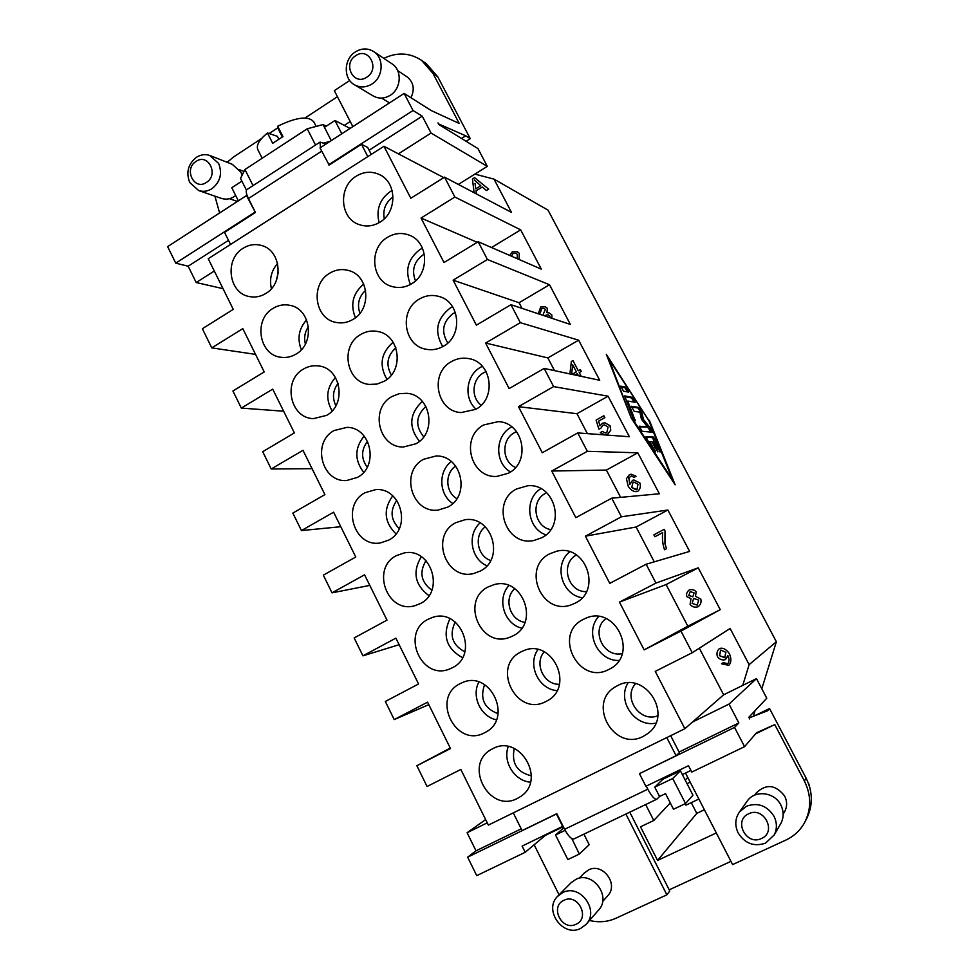 <?xml version="1.0" encoding="UTF-8"?>
<svg xmlns="http://www.w3.org/2000/svg" width="979" height="979" viewBox="0 0 979 979"><rect width="100%" height="100%" fill="white"/><g stroke="black" fill="none" stroke-linecap="round" stroke-linejoin="round"><path stroke-width="1.47" d="M513.277 812.876L522.088 830.584L556.806 813.708L564.626 829.299C568.285 836.127 571.393 839.346 573.951 838.93M656.738 799.231C654.51 799.464 651.537 796.123 647.792 789.184L564.626 829.299M765.59 843.115L774.242 834.891C777.179 828.846 777.093 822.629 773.997 816.266C767.059 805.582 757.881 802.229 746.463 806.231L739.488 811.921C735.07 818.432 734.629 825.432 738.166 832.958C744.982 843.617 754.136 847.006 765.59 843.115M761.466 838.489C777.24 831.917 763.73 805.962 748.666 813.794C733.026 820.378 746.353 846.186 761.466 838.489M780.863 823.437C783.91 817.489 783.91 811.346 780.826 805.019C774.511 791.815 754.503 789.686 747.075 801.287M756.18 793.039C766.116 783.543 775.613 784.546 784.656 796.049C787.3 801.471 787.263 806.72 784.546 811.787L783.163 814.161M562.692 892.603C580.058 883.242 600.103 910.776 585.858 924.617L580.559 928.471C563.109 937.601 543.443 910.299 557.394 896.507L562.692 892.603M563.99 900.288C578.014 892.97 590.631 918.216 575.946 924.298C561.873 931.494 549.427 906.395 563.99 900.288M557.969 895.907L571.038 882.777L575.738 879.448C592.319 870.49 611.765 896.262 598.646 909.993M607.812 895.65C618.961 884.098 602.562 862.34 588.526 869.927L584.133 873.195M247.014 189.534C245.888 190.281 245.962 192.373 247.246 195.824L248.458 198.541L321.675 151.17M320.463 147.609L320.06 142.102L323.29 143.118L329.923 141.478M355.328 51.936C361.581 48.118 367.676 47.983 373.599 51.52C384.331 57.969 383.352 77.157 371.959 84.01C365.999 87.62 360.15 87.865 354.41 84.745C343.176 78.687 343.715 59.034 355.328 51.936M355.683 55.717C368.679 46.38 380.415 68.934 366.807 77.17C353.774 86.397 342.185 63.953 355.683 55.717M354.41 84.745L373.183 95.954C378.763 98.989 384.466 98.769 390.278 95.281C401.378 88.648 402.32 70.035 391.881 63.757M410.96 97.729C414.961 89.199 413.627 82.212 406.958 76.778M211.953 188.69C220.287 181.972 222.514 173.552 218.647 163.444L209.616 155.392C205.039 153.984 200.609 154.633 196.338 157.35C188.09 164.08 185.875 172.463 189.718 182.486L198.639 190.538C203.204 192.006 207.646 191.382 211.953 188.69M206.447 182.412C219.174 174.727 208.16 152.7 196.008 161.449C183.379 169.134 194.258 191.052 206.447 182.412M241.886 174.703L240.822 172.071L232.28 164.337M255.543 354.386L211.77 347.888L242.804 328.638L264.22 371.934L232.929 390.988L241.323 408.096L272.725 389.128L294.385 432.926L262.715 451.686L271.207 468.99L302.988 450.316L324.906 494.615L292.843 513.069L301.434 530.569L333.606 512.201L355.769 557.014L323.327 575.15L332.016 592.846L364.567 574.808L386.986 620.123L354.153 637.941L362.94 655.844L395.883 638.124L418.571 683.978L385.322 701.466L394.219 719.577L427.566 702.176L450.511 748.568L416.87 765.725L450.254 748.054M806.708 818.517C813.072 805.338 812.864 791.864 806.084 778.097L769.543 708.527L767.524 710.791L749.168 717.925L749.718 719.014L748.813 717.277L766.777 698.235L756.473 678.618L729.012 704.097L738.839 722.955L734.544 727.421L744.566 746.671L691.786 772.076L688.506 765.713L645.883 786.296L639.434 773.655L676.097 755.715L666.772 737.579M329.69 273.202C335.748 269.592 342.063 268.687 348.646 270.522C369.071 275.478 372.093 309.021 353.04 319.399C347.643 322.593 341.989 323.596 336.066 322.421C314.504 318.983 310.025 284.179 329.69 273.202M395.871 347.802C387.158 355.658 385.653 364.751 391.355 375.055M393.13 342.234C380.929 352.905 378.873 365.289 386.974 379.399M384.282 381.235L376.988 384.098L369.279 384.429C346.125 382.74 339.786 345.783 360.676 334.5C366.097 331.318 371.824 330.315 377.845 331.514C399.848 334.989 404.486 370.588 384.282 381.235M392.004 396.507L399.248 393.668L406.958 393.301C430.687 394.782 437.454 432.804 415.891 443.781L403.36 447.011C378.481 447.721 369.658 408.194 392.004 396.507M425.889 406.42C415.794 415.867 415.059 426.012 423.699 436.83M451.282 461.537C438.029 471.388 438.861 494.603 452.787 503.475M447.88 507.061L438.164 510.071C411.633 513.767 399.677 471.425 423.711 459.237L435.985 456.006C461.476 454.843 471.034 495.643 447.88 507.061M455.688 466.065C444.699 473.273 445.372 492.241 456.863 498.641M455.773 522.688L464.939 519.751C492.107 515.199 505.274 559.107 480.236 571.075L473.799 573.486C445.8 581.049 429.757 535.525 455.773 522.688M485.29 526.775C473.701 535.17 477.042 556.121 490.687 560.477M488.227 586.898L493.93 584.683C522.468 575.933 540.175 623.195 512.972 635.861L510.035 637.17C480.995 649.334 459.971 600.506 488.227 586.898M514.77 588.648C503.304 598.548 509.888 620.441 524.952 622.326M537.899 649.591C527.094 664.655 538.45 689.228 556.99 690.648M546.098 701.417C516.606 717.815 490.724 666.161 521.061 651.867L522.908 650.998C551.875 637.145 575.701 686.879 546.723 701.086L546.098 701.417M544.263 651.781C533.8 663.334 543.786 684.908 559.401 684.297M277.608 263.461C271.281 270.755 269.225 279.162 271.416 288.683M265.762 293.504C260.475 296.723 254.919 297.726 249.119 296.515C228.474 292.99 224.326 259.043 243.196 248.225C249.033 244.628 255.14 243.722 261.503 245.484C281.218 250.269 284.155 283.212 265.762 293.504M308.458 326.717C304.824 331.991 303.808 337.755 305.387 344.008M273.141 308.312C278.464 305.105 284.069 304.114 289.968 305.338C311.053 308.874 315.348 343.605 295.976 354.117C291.24 356.931 286.235 357.984 280.961 357.274C258.921 355.206 253.231 319.387 273.141 308.312M335.467 377.453C326.484 387.782 325.358 398.93 332.101 410.899M326.521 415.414L313.402 418.62C289.931 418.351 282.344 380.452 303.429 369.083C308.152 366.293 313.17 365.24 318.493 365.938C341.035 367.884 347.031 404.645 326.521 415.414M338.11 383.327C332.823 390.315 332.065 397.78 335.87 405.71M334.072 430.552L347.043 427.346C371.09 427.285 379.24 466.334 357.433 477.409L346.578 480.53C321.626 482.598 311.591 442.288 334.072 430.552M365.057 492.731L375.593 489.647C401.145 487.028 412 528.648 388.687 540.127L380.403 542.917C354.043 547.848 341.01 504.919 365.057 492.731M396.813 500.404C389.789 510.5 390.609 519.935 399.248 528.684M421.276 556.684C412.257 571.993 414.827 585.001 428.973 595.709M420.309 603.578L414.827 605.72C387.28 614.066 370.6 568.358 396.409 555.619L404.205 552.939C431.115 547.175 445.335 591.597 420.309 603.578M449.924 618.752C442.19 635.616 446.387 648.587 462.504 657.668M452.298 667.764L449.814 668.89C421.423 681.286 400.338 632.63 428.117 619.254L432.645 617.382C460.705 607.494 479.416 655.11 452.298 667.764M460.203 683.623L461.953 682.791C490.271 669.183 513.62 718.623 485.205 732.427L484.666 732.708C455.896 748.727 430.601 697.562 460.203 683.623M484.581 684.639C479.698 698.737 484.201 708.417 498.078 713.679M492.67 748.751C519.359 733.528 546.759 779.443 520.84 796.368L517.426 798.411C489.035 813.83 463.018 764.146 491.519 749.363L492.67 748.751M514.281 748.47C511.271 763.13 516.949 772.247 531.328 775.809M392.138 190.501L390.254 191.578C379.644 199.41 375.936 209.775 379.118 222.661M379.876 222.209C373.072 226.259 366.109 227.042 358.987 224.534C339.799 218.329 338.036 186.72 356.27 176.147C363.698 171.68 371.237 171.068 378.885 174.323C396.984 181.653 397.609 212.174 379.876 222.209M393.044 197.012C385.604 202.372 382.679 209.641 384.257 218.794M387.598 237.261C394.549 233.149 401.696 232.427 409.038 235.082C428.472 241.605 430.075 273.667 411.474 283.849C405.282 287.483 398.845 288.389 392.187 286.566C371.408 281.573 368.312 248.079 387.598 237.261M422.487 248.164L420.064 249.474C407.949 258.689 404.743 270.351 410.434 284.461M452.579 306.757L450.205 308.006C436.573 318.762 434.076 331.636 442.728 346.639M443.45 346.223C437.956 349.381 432.192 350.396 426.159 349.27C403.629 345.93 398.759 310.221 419.281 299.084C425.584 295.413 432.155 294.544 439.008 296.478C460.118 301.691 463.165 335.785 443.45 346.223M455.37 312.399L453.069 313.561C442.643 321.858 440.893 331.673 447.795 342.993M482.353 366.293L480.689 367.186C466.016 375.116 463.471 398.343 476.063 409.173M475.782 409.332L461.072 412.587C436.597 411.559 429.316 373.195 451.343 361.63C456.838 358.485 462.639 357.482 468.77 358.608C491.813 361.924 496.904 398.526 475.782 409.332M486.122 371.579L483.577 372.803C472.037 378.971 470.666 397.572 481.178 405.22M483.785 424.923L498.311 421.643C523.447 422.316 531.328 461.904 508.517 473.175L497.026 476.394C470.52 478.584 459.897 437.05 483.785 424.923M516.582 431.666L514.428 432.706C501.138 439.498 501.848 461.672 515.529 467.472M516.594 488.949L527.595 485.78C554.812 482.843 566.498 525.894 541.632 537.789L533.91 540.494C505.543 546.894 490.516 501.811 516.594 488.949M549.806 553.747L556.708 551.226C585.699 543.553 602.464 590.459 575.138 603.174L571.601 604.704C541.901 616.44 521.158 567.551 549.806 553.747M598.597 616.574C584.182 632.14 597.618 661.29 618.973 660.47M609.06 669.342C578.822 686.132 552.327 634 583.423 619.328L585.662 618.287C615.265 604.618 639.177 654.376 609.819 668.938L609.06 669.342M605.952 618.532C590.41 629.913 603.382 658.01 622.24 653.58M628.041 682.926C616.623 700.829 634.857 727.458 655.795 723.163M643.387 736.318C613.931 752.313 586.482 702.738 615.669 686.683L617.443 685.692C644.708 670.125 673.674 714.658 648.122 733.295L643.387 736.318M475.06 183.379L475.721 188.849L475.023 183.354M475.721 188.849L480.787 185.716L474.301 179.94M474.093 192.716L472.441 178.961L474.57 177.64L488.668 189.143L486.404 190.526L482.255 186.977L476.014 190.844L476.443 193.94L476.051 190.856L482.28 187.001M488.668 189.143L474.57 177.64M488.705 189.155L486.404 190.526M517.193 258.676L517.316 254.393L516.166 253.439L513.069 253.439L511.503 256.204L513.069 253.439M516.166 253.439L513.106 253.451M509.765 255.446L512.298 251.836L517.45 251.787L519.249 253.292L519.078 259.496M517.487 251.799L519.286 253.316L519.115 259.508M572.678 364.8L571.614 374.284L572.654 364.751L576.386 371.885L572.017 374.37M577.316 373.66L574.967 375.006L577.329 373.684L578.405 375.74M569.9 373.917L571.369 361.447L572.923 360.566L578.283 370.796L580.376 369.597L581.306 371.384L579.213 372.583L581.183 376.328M578.308 370.784L572.923 360.566M581.306 371.384L580.376 369.597M581.33 371.396L579.213 372.583M579.25 372.583L581.208 376.34M653.874 534.815L664.19 529.345L665.01 530.899L664.937 543.773L666.54 548.668L664.521 549.733C662.673 544.422 662.061 538.719 662.685 532.6L654.878 536.737L653.874 534.815M664.215 529.333L665.01 530.899M665.035 530.887L664.961 543.773L666.54 548.668M666.564 548.656L664.521 549.733M662.685 532.613L654.902 536.737M724.668 657.668L725.88 652.332L720.752 650.068L719.541 655.722L724.925 657.509M720.556 650.191L719.553 655.71L724.68 657.655M723.359 662.636L727.715 663.75C729.306 661.853 729.428 659.259 728.082 655.979L725.109 659.724C722.184 660.433 719.626 659.43 717.436 656.689C716.444 653.531 717.044 650.876 719.259 648.722L719.614 648.514C722.979 647.511 726.259 649.261 729.428 653.752C731.509 658.794 731.276 662.648 728.755 665.316L721.523 663.774L723.371 662.624L727.715 663.75M727.874 655.6L725.549 659.442M719.296 648.698L719.638 648.502C723.004 647.498 726.271 649.248 729.453 653.727C731.521 658.769 731.301 662.636 728.78 665.304L728.743 665.328M721.547 663.762L723.371 662.624M690.195 591.573L688.8 595.465L692.826 596.762L694.087 592.882L690.195 591.573L688.824 595.452L692.753 596.786M693.634 598.45L692.129 603.407L697.17 605.108L698.725 600.115L693.634 598.45L692.153 603.394L697.195 605.108M686.805 596.59C686.095 594.033 686.903 591.818 689.204 589.97L689.4 589.872C692.263 589.199 694.503 589.86 696.142 591.842L695.482 596.382L700.756 599.038C701.6 602.061 700.695 604.63 698.051 606.772L698.027 606.784C694.747 607.678 692.104 606.894 690.085 604.447L690.99 598.695L686.805 596.59M689.436 589.86C692.288 589.199 694.539 589.847 696.167 591.83L695.482 596.382M695.506 596.37L700.78 599.026C701.613 602.048 700.719 604.63 698.064 606.76L698.064 606.76M602.22 431.396L605.352 432.987L606.796 432.742L608.057 426.991L604.581 424.923L602.831 425.216L600.8 428.361L598.879 429.12L596.101 420.089L603.847 415.757L604.838 417.629L598.61 421.105L600.005 425.853L602.44 423.209L604.949 422.818L610.003 425.669L610.737 430.124L607.653 434.346L604.838 434.86L600.298 432.681L602.244 431.396L605.352 432.987M604.581 424.923L602.856 425.229L600.825 428.361L598.903 429.12M603.884 415.757L604.863 417.629L598.61 421.105M598.646 421.105L600.029 425.816M604.998 422.83L610.039 425.669L610.761 430.136L607.678 434.346L604.863 434.86M550.076 317.685L549.806 316.107L547.959 314.748L544.116 315.703L547.959 314.748M543.969 315.666L543.333 314.002L545.401 309.413L544.006 308.373L541.632 308.434L540.347 312.876L538.291 313.635L540.763 306.892L545.205 306.77L547.359 308.312L546.906 312.717L549.121 312.864L551.789 314.895L551.948 318.31L551.789 314.895M544.006 308.373L541.656 308.446L540.347 312.876M540.384 312.888L538.291 313.635M545.242 306.782L547.396 308.324L546.967 312.705M549.158 312.876L551.826 314.908M633.927 482.072L633.046 482.304L631.712 487.505L636.95 489.635L637.978 484.238L633.927 482.072L633.021 482.304L631.736 487.505L636.215 489.83M634.159 477.458L631.443 475.978L628.799 477.764L629.791 484.581L632.507 480.346L633.878 480.004L639.923 483.039C640.89 486.355 640.193 489.096 637.855 491.238L636.485 491.617C633.364 491.727 630.623 489.989 628.273 486.392L626.413 478.67L629.411 474.668L631.186 474.24L636.007 476.247L634.159 477.458L636.007 476.247M631.443 475.978L628.824 477.764L629.803 484.532M633.915 479.991L639.948 483.039C640.915 486.355 640.217 489.096 637.88 491.238L636.509 491.617M631.235 474.24L636.032 476.247M461.525 138.455L465.71 135.812L438.519 123.892L438.005 122.901L438.812 124.468L477.972 148.6L487.322 166.381L474.888 174.115L494.016 179.12L511.491 212.382L444.539 177.162L454.892 197.036L520.669 229.857L541.314 269.139L478.168 241.727L487.407 259.484L549.513 284.73L570.365 324.428L510.965 304.702L520.314 322.666L578.638 340.178L547.873 357.935L554.506 370.637M578.638 340.178L599.711 380.28L544.153 368.422L553.624 386.595L608.081 396.201L629.375 436.732L577.745 432.914L587.327 451.307L637.818 452.812L659.344 493.771L611.74 498.176L621.432 516.79L667.886 510.022L689.632 551.41L646.14 564.234L655.954 583.08L698.26 567.832L720.238 609.672L687.833 626.193L666.112 584.561L619.45 602.122L655.954 583.08M720.238 609.672L680.968 631.1L692.226 652.724L730.126 628.494L749.131 664.643L742.743 685.386L723.628 694.821L692.508 722.025L729.012 704.097M699.312 648.196L723.628 694.821M698.26 567.832L666.112 584.561M474.888 174.115L458.331 184.419M637.818 452.812L606.38 470.067L620.613 497.356M761.809 688.775L776.359 641.747L548.056 210.167L494.016 179.12M753.279 716.334L755.029 710.693M691.284 802.645L696.791 813.365L704.39 809.755M658.157 449.508L652.455 437.613L646.042 437.123M646.005 436.548L653.434 437.062L655.906 440.844L660.079 451.98L655.073 441.994L652.173 442.337M653.054 441.859L657.839 451.906L651.879 441.786L649.823 441.651L655.563 451.821L647.596 440.281L646.042 436.512M649.823 441.651L648.844 442.19M623.513 391.159L620.772 386.142L625.862 387.182L628.555 392.126L623.513 391.159M627.527 391.955L624.883 387.733L620.833 386.889M631.969 418.106L672.475 479.759L648.698 420.224L608.95 359.293L631.467 418.376M649.358 420.309L675.155 484.838L631.235 418.009L606.331 354.325L648.844 420.591M627.747 401.035L635.273 420.884L632.642 416.993L624.639 395.932L632.483 397.364L635.163 402.296L627.747 401.035L626.756 401.598L633.45 418.657M634.147 402.149L631.504 397.902L624.688 396.654M643.436 419.55L650.129 427.786L652.198 432.204L642.016 431.274L639.263 426.183L647.768 427.064L641.441 419.306L639.899 412.159L634.135 411.302L631.394 406.273L639.091 407.484L641.796 411.975L643.436 419.55L642.457 420.101L640.817 412.514L638.112 408.023L631.431 406.97M647.768 427.064L639.275 426.832M651.206 432.131L642.457 420.101M776.359 641.747L749.131 664.643M608.081 396.201L576.974 413.701L587.363 433.624M576.974 413.701L518.478 406.664L553.624 386.595M577.745 432.914L542.28 452.739L518.478 406.664M428.802 704.66L394.219 719.577M367.81 156.603L361.459 144.268L329.164 165.047L320.011 147.902L404.119 93.409L413.04 110.517L422.243 116.158L431.066 133.058L398.404 153.85L443.781 177.64M398.404 153.85L383.952 146.275L208.221 258.713L233.271 309.376L202.359 328.711L211.77 347.888M444.539 177.162L410.813 198.272L383.952 146.275M635.616 683.648C622.436 697.599 639.972 723.138 657.802 715.759M305.044 117.982L337.449 96.713M667.886 510.022L636.093 527.008L654.266 561.848M606.38 470.067L551.74 471.034L587.327 451.307M611.74 498.176L575.823 517.671L551.74 471.034M569.68 551.826C553.392 564.724 561.53 594.767 582.187 597.741M576.423 554.958C559.927 563.72 567.698 592.344 586.421 591.634M540.849 488.643C523.838 499.045 527.032 528.379 545.903 534.889M545.621 493.281C530.41 500.734 534.02 526.678 550.712 529.627M477.214 242.315L421.031 218.048L454.892 197.036M520.669 229.857L491.507 247.528M511.503 427.028C494.946 435.594 494.322 462.675 510.463 471.964M399.138 644.696L362.94 655.844M478.168 241.727L444.013 262.519L421.031 218.048M685.227 803.686L685.985 805.166L698.871 799.035M422.891 254.968C413.921 261.723 411.449 270.363 415.475 280.875M369.805 585.393L332.016 592.846M742.743 685.386L756.473 678.618M508.26 746.585C502.521 761.711 514.403 780.899 530.434 782.184M312.056 468.66L271.207 468.99M478.853 682.057C471.217 696.228 480.64 716.628 496.39 719.81M455.223 622.032C448.982 635.065 452.188 645.002 464.866 651.843M426.012 560.637C419.036 572.274 420.994 582.138 431.849 590.215M510.965 304.702L476.381 325.175L453.13 280.178L487.407 259.484M392.726 495.815C383.095 509.435 384.184 522.137 395.993 533.91M344.29 125.361L350.213 121.518M547.873 357.935L485.608 343.042L520.314 322.666M544.153 368.422L509.141 388.577L485.608 343.042M364.139 436.083C354.557 448.027 354.398 460.093 363.674 472.294M367.541 441.284C361.104 449.838 360.982 458.478 367.198 467.203M416.87 765.725L427.064 786.492L460.84 769.445L488.374 825.089L684.859 728.719L655.245 671.386L692.226 652.724M306.635 319.888C298.766 328.699 296.992 338.648 301.336 349.723M684.859 728.719L692.508 722.025M278.244 272.505L276.139 281.046M508.896 585.564C496.475 598.818 504.05 624.015 521.77 628.188M480.102 522.908C466.897 534.338 470.826 559.033 486.955 565.789M690.195 782.16L687.038 783.665M687.76 777.436L685.202 780.104M422.316 401.353C409.332 413.799 408.378 427.113 419.44 441.321M730.946 861.361L669.208 889.825L669.771 890.951L666.883 894.83L616.011 918.229C607.616 921.973 598.781 922.72 589.505 920.456M806.084 778.097L804.395 781.022L774.768 724.595L756.583 732.72L744.566 746.671M363.723 284.118C352.844 293.259 350.066 304.481 355.414 317.759M365.62 290.261C358.791 296.674 356.894 304.359 359.929 313.292M313.941 122.179C308.997 115.595 296.906 116.942 277.681 126.23L282.943 136.595L272.688 143.313L267.451 132.96L277.363 136.314L278.746 139.055M331.257 140.621L324.453 127.331L334.977 120.478L350.066 128.433M341.806 133.78L334.977 120.478M246.439 190.183L241.899 181.127L231.778 187.723L238.338 200.83M657.068 799.011L659.552 796.49L665.524 793.626L673.515 809.254L685.533 803.539L672.695 778.501L654.767 787.14L662.905 779.247L680.417 770.791L692.961 795.193L685.533 803.539M563.88 827.818L555.534 834.977L567.832 859.562L579.36 854.08L571.822 838.587M682.363 774.573L690.941 770.436M659.552 796.49L654.767 787.14M680.417 770.791L672.695 778.501M555.534 834.977L565.164 830.339M579.36 854.08L589.187 844.693L583.9 834.157M677.688 770.938L678.178 771.868M646.226 786.137L647.792 789.184M563.06 826.178L522.113 846.089L525.197 852.293L476.724 875.642L467.644 857.163L476.014 850.824L467.105 832.725L487.248 822.825M467.105 832.725L485.645 819.582M258.077 150.056C255.788 145.798 258.909 140.095 267.451 132.96M340.778 526.714L301.434 530.569M283.653 411.217L241.323 408.096M546.796 834.157L525.197 852.293M432.975 73.449L421.655 60.417L426.55 63.892L437.772 76.815L432.975 73.449L459.212 123.44L431.274 110.59L404.119 93.409M214.303 271.012L196.192 282.539L188.152 266.215L175.755 263.155L167.642 246.635L246.475 195.555L247.246 195.824M670.272 802.902L653.788 820.488L645.663 804.542M696.791 813.365L657.57 860.419L640.499 826.802L653.788 820.488M220.74 198.162C225.99 200.01 230.971 199.141 235.694 195.555M646.14 564.234L609.77 583.374L585.393 536.186L621.432 516.79M680.968 631.1L644.133 649.885L687.833 626.193M421.655 60.417C409.76 52.646 397.144 51.973 383.805 58.361M349.736 80.511L334.316 90.643L352.844 126.634M325.64 144.256L323.29 143.118M230.53 244.444L224.521 232.353L255.433 212.467L248.458 198.541M361.459 144.268L367.7 147.45L371.274 154.376M246.475 195.555L255.433 212.467M437.772 76.815L470.263 138.663L466.102 141.282M470.263 138.663L465.71 135.812M223.028 288.658L196.192 282.539M282.319 136.938L277.73 127.882L269.274 133.45M261.589 138.504L233.859 156.75L227.152 162.306M214.915 196.167L219.602 212.969M278.77 128.371L277.73 127.882M431.066 133.058L487.322 166.381M644.133 649.885L619.45 602.122M636.093 527.008L585.393 536.186M716.322 832.945L657.57 860.419M563.329 826.704L545.315 835.405M546.637 834.304L563.28 826.619M559.07 894.818L534.155 844.779M625.887 814.026L666.883 894.83M774.768 724.595L755.604 733.846M676.097 755.715L679.389 752.631L670.664 735.682M769.543 708.527L754.368 715.906M804.395 781.022C811.554 795.731 811.432 809.939 804.028 823.633C799.659 830.975 793.59 836.458 785.843 840.092L732.61 864.592L685.508 773.055M629.766 812.166L669.208 889.825M549.513 284.73L519.078 302.731L453.13 280.178M519.078 302.731L522.027 308.373M639.434 773.655L734.544 727.421M476.014 850.824L521.22 828.834M679.083 752.031L738.839 722.955M467.644 857.163L556.451 813.99L562.705 826.484M254.858 212.272L175.755 263.155M422.243 116.158L369.132 150.203M228.499 240.344L188.152 266.215M413.04 110.517L328.638 164.802M326.215 126.181L323.046 124.578L307.235 128.787L244.946 169.502L253.035 185.618M241.899 181.127L240.528 178.398L244.946 169.502M323.046 124.578L324.453 127.331M307.235 128.787L315.532 145.039M653.434 437.062L652.455 437.613M654.009 448.052L653.054 448.578M657.031 449.41L656.163 449.887M659.858 450.756L659.161 451.135M655.906 440.844L654.927 441.382M625.862 387.182L624.883 387.733M635.077 419.685L634.355 420.089M632.483 397.364L631.504 397.902M650.129 427.786L649.163 428.325M641.796 411.975L640.817 412.514M639.091 407.484L638.112 408.023M573.975 838.917L656.762 799.231M780.752 823.633L773.912 835.479M810.147 788.878L808.678 783.384M584.524 872.779L579.078 878.298M246.916 189.583L319.974 142.151M373.672 51.569L391.943 63.806M397.67 70.598L407.019 76.815M232.733 164.509L210.35 155.661M243.71 171.374L239.341 169.661M805.227 821.43L806.916 818.126M313.721 121.665L316.009 126.156M389.495 102.881L381.529 98.084M229.465 198.688L237.371 201.454M198.639 190.538L221.291 198.37M602.574 901.61L607.8 895.675M739.353 812.117L747.112 801.238M262.164 158.243L257.758 149.506M586.25 924.188L598.622 910.017M754.736 795.083L756.216 792.99"/></g></svg>
